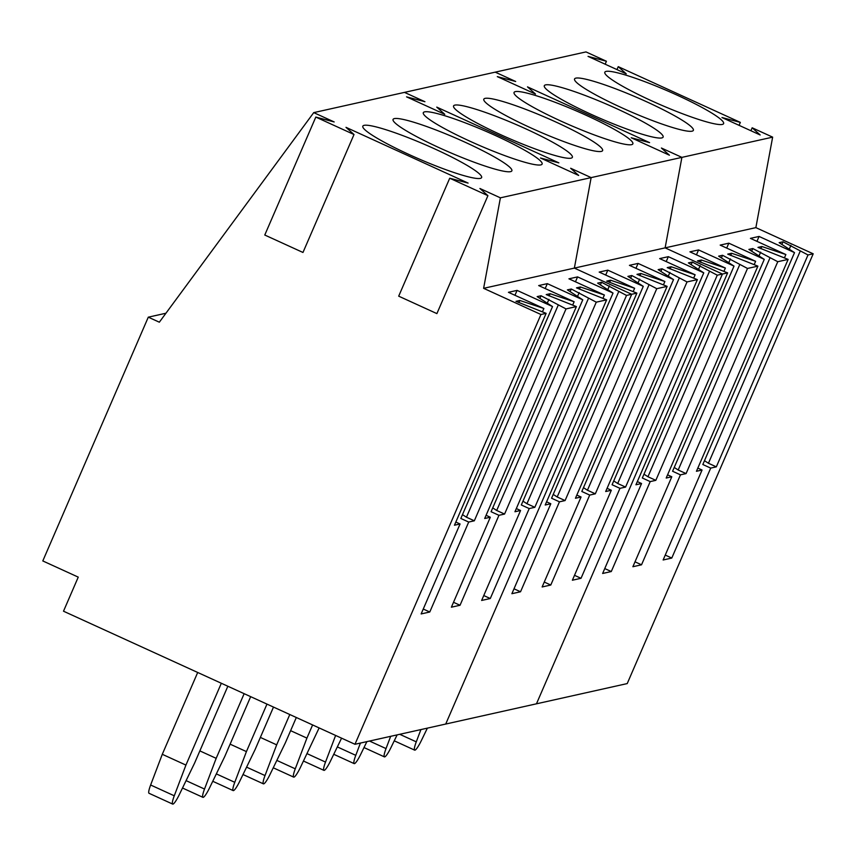 <?xml version="1.0" encoding="UTF-8"?>
<svg xmlns="http://www.w3.org/2000/svg" width="856" height="856" viewBox="0 0 856 856"><rect width="100%" height="100%" fill="white"/><g stroke="black" fill="none" stroke-linecap="round" stroke-linejoin="round"><path stroke-width="1.28" d="M616.973 69.593L618.246 66.65L740.344 122.397L739.07 125.34M772.647 137.142L681.9 157.376L661.421 148.024L669.424 155.204L661.421 148.024L681.9 157.376L665.123 247.866L722.453 274.038L536.466 703.814L627.223 683.58L813.2 253.804L755.869 227.632L772.647 137.142L752.167 127.79L750.894 130.733M313.735 112.618L334.182 121.948L315.81 117.079L354.01 134.52L345.995 127.341L468.104 183.088L449.721 178.23L487.92 195.671L479.916 188.491L500.396 197.832L483.619 288.322L540.949 314.505L354.973 744.281L63.505 611.205L78.249 577.126L42.8 560.937L148.291 317.169L159.334 322.198L313.735 112.618L404.481 92.384L424.929 101.714L404.481 92.384L495.228 72.15L515.676 81.491L495.228 72.15L585.975 51.916L606.433 61.258L605.16 64.2M618.246 66.65L626.25 73.83L588.051 56.389L606.433 61.258M515.676 81.491L497.304 76.623L535.503 94.064L497.304 76.623L515.676 81.491M527.499 86.884L535.503 94.064L527.499 86.884L649.597 142.631L631.225 137.763L669.424 155.204L631.225 137.763L649.597 142.631L527.499 86.884M752.167 127.79L760.171 134.97L721.972 117.529L740.344 122.397M651.459 100.751A64.724 7.779 -156.6 0 1 604.817 72.214A64.724 7.779 -156.6 0 1 676.957 95.07A64.724 7.779 -156.6 0 1 723.609 123.617A64.724 7.779 -156.6 0 1 651.459 100.751M621.21 107.503A64.724 7.779 -156.6 0 1 574.558 78.955A64.724 7.779 -156.6 0 1 646.708 101.811A64.724 7.779 -156.6 0 1 693.36 130.358A64.724 7.779 -156.6 0 1 621.21 107.503M590.961 114.244A64.724 7.779 -156.6 0 1 544.309 85.696A64.724 7.779 -156.6 0 1 616.459 108.562A64.724 7.779 -156.6 0 1 663.111 137.11A64.724 7.779 -156.6 0 1 590.961 114.244M755.869 227.632L665.123 247.866L722.453 274.038L536.466 703.814L354.973 744.281M813.2 253.804L808.01 254.96L783.037 241.799L779.142 242.665L794.518 252.616L759.069 236.438L750.423 238.364L785.872 254.542L761.861 246.517L757.967 247.384L788.141 259.4L777.762 261.711L686.073 473.593L680.456 474.845L641.529 564.8L632.884 566.726L671.81 476.771L666.193 478.033L757.892 266.141L747.513 268.452L655.824 480.344L650.207 481.596L611.28 571.541L602.635 573.477L641.561 483.522L635.944 484.774L727.632 272.882L717.264 275.193L625.576 487.085L619.958 488.337L581.031 578.292L572.386 580.218L611.312 490.263L605.695 491.515L697.383 279.623L687.015 281.934L595.327 493.826L589.709 495.078L550.783 585.033L542.137 586.959L581.063 497.004L575.446 498.256L667.134 286.375L656.766 288.686L565.078 500.567L559.46 501.819L520.534 591.774L511.888 593.7L550.815 503.756L545.197 505.008L636.885 293.116L631.707 294.271L445.719 724.048L631.707 294.271L626.517 295.427L534.829 507.319L529.211 508.571L490.285 598.526L481.639 600.452L520.566 510.497L514.948 511.749L606.637 299.857L596.268 302.168L504.58 514.06L498.952 515.312L460.036 605.267L451.39 607.193L490.317 517.238L484.699 518.49L576.388 306.598L566.019 308.909L474.32 520.801L468.703 522.053L429.776 612.008L421.141 613.934L460.068 523.979L454.45 525.231L546.139 313.35L540.949 314.505M747.513 268.452L722.539 255.281L718.644 256.147L734.02 266.109L698.571 249.92L689.925 251.846L725.374 268.035L701.364 260.01L697.469 260.877L727.632 272.882M777.762 261.711L752.788 248.54L748.893 249.406L764.269 259.368L728.82 243.179L720.174 245.105L755.623 261.294L731.613 253.258L727.718 254.125L757.892 266.141M808.01 254.96L716.322 466.852L710.705 468.104L671.778 558.058L663.133 559.985L702.059 470.03L696.442 471.281L788.141 259.4M761.861 246.517L760.909 248.721M785.872 254.542L784.492 257.731M697.822 468.093L702.059 470.03M759.069 236.438L756.95 241.339M794.518 252.616L702.83 464.508L710.705 468.104M665.262 555.084L671.778 558.058M783.037 241.799L781.892 244.441M790.912 245.394L789.264 249.214M800.135 251.364L708.447 463.257L704.477 460.689M708.447 463.257L716.322 466.852M701.364 260.01L700.411 262.214M725.374 268.035L723.994 271.224M637.324 481.586L641.561 483.522M698.571 249.92L696.452 254.831M734.02 266.109L642.332 478.001L650.207 481.596M604.753 568.566L611.28 571.541M722.539 255.281L721.394 257.934M730.414 258.887L728.766 262.706M739.638 264.857L647.949 476.739L643.98 474.181M647.949 476.739L655.824 480.344M731.613 253.258L730.66 255.473M755.623 261.294L754.243 264.483M667.573 474.845L671.81 476.771M728.82 243.179L726.701 248.079M764.269 259.368L672.581 471.249L680.456 474.845M635.013 561.825L641.529 564.8M752.788 248.54L751.643 251.183M760.663 252.135L759.015 255.955M769.886 258.116L678.198 469.998L674.228 467.43M678.198 469.998L686.073 473.593M420.917 729.58L416.273 741.842A13.161 2.129 114.5 0 0 414.657 750.134A13.161 2.129 114.5 0 0 421.27 740.729L427.379 728.135M390.668 736.321L386.024 748.583A13.161 2.129 114.5 0 0 384.408 756.875A13.161 2.129 114.5 0 0 391.021 747.47L397.13 734.876M360.419 743.062L355.775 755.334A13.161 2.129 114.5 0 0 354.159 763.616A13.161 2.129 114.5 0 0 360.772 754.211L366.882 741.617M335.616 735.443L325.515 762.075A13.161 2.129 114.5 0 0 323.91 770.357A13.161 2.129 114.5 0 0 330.523 760.963L341.576 738.161M319.138 727.91L300.274 767.704A13.161 2.129 114.5 0 1 293.661 777.109L273.257 767.789M290.612 730.671L306.919 738.107L295.267 768.816A13.161 2.129 114.5 0 0 293.661 777.109M312.611 724.936L306.919 738.107M296.315 717.499L285.315 742.922L270.025 774.445A13.161 2.129 114.5 0 1 263.413 783.85L243.008 774.53M260.363 737.412L276.67 744.848L265.018 775.557A13.161 2.129 114.5 0 0 263.413 783.85M289.799 714.514L276.67 744.848M273.492 707.077L255.056 749.674L239.776 781.186A13.161 2.129 114.5 0 1 233.164 790.591L212.759 781.282M230.114 744.153L246.421 751.6L234.769 782.309A13.161 2.129 114.5 0 0 233.164 790.591M266.976 704.103L246.421 751.6M250.669 696.656L224.807 756.415L209.527 787.937A13.161 2.129 114.5 0 1 202.915 797.332L182.51 788.023M199.865 750.894L216.172 758.341L204.52 789.05A13.161 2.129 114.5 0 0 202.915 797.332M244.153 693.681L216.172 758.341M227.846 686.234L194.558 763.156L179.279 794.678A13.161 2.129 114.5 0 1 172.666 804.084L149.03 793.287A13.161 2.129 114.5 0 1 150.635 785.005L174.271 795.791A13.161 2.129 114.5 0 0 172.666 804.084M197.693 672.474L162.287 754.297L185.923 765.082L174.271 795.791M221.329 683.259L185.923 765.082M162.287 754.297L150.635 785.005M500.396 197.832L591.143 177.609L574.365 268.099L591.143 177.609L570.663 168.258L578.677 175.437L570.663 168.258L591.143 177.609L681.9 157.376L665.123 247.866L574.365 268.099L631.707 294.271L574.365 268.099L483.619 288.322M424.929 101.714L406.557 96.856L444.756 114.297L406.557 96.856L424.929 101.714M436.753 107.118L444.756 114.297L436.753 107.118L558.85 162.865L540.478 157.996L578.677 175.437L540.478 157.996L558.85 162.865L436.753 107.118M560.712 120.985A64.724 7.779 -156.6 0 1 514.06 92.437A64.724 7.779 -156.6 0 1 586.21 115.303A64.724 7.779 -156.6 0 1 632.862 143.851A64.724 7.779 -156.6 0 1 560.712 120.985M530.463 127.726A64.724 7.779 -156.6 0 1 483.811 99.189A64.724 7.779 -156.6 0 1 555.961 122.044A64.724 7.779 -156.6 0 1 602.613 150.592A64.724 7.779 -156.6 0 1 530.463 127.726M500.214 134.478A64.724 7.779 -156.6 0 1 453.562 105.93A64.724 7.779 -156.6 0 1 525.712 128.796A64.724 7.779 -156.6 0 1 572.364 157.333A64.724 7.779 -156.6 0 1 500.214 134.478M717.264 275.193L692.29 262.032L688.395 262.899L703.771 272.85L668.322 256.672L659.676 258.598L695.125 274.776L671.115 266.751L667.22 267.618L697.383 279.623M656.766 288.686L631.792 275.514L627.897 276.381L643.273 286.343L607.824 270.154L599.179 272.08L634.628 288.269L610.617 280.233L606.722 281.1L636.885 293.116M687.015 281.934L662.041 268.773L658.146 269.64L673.522 279.591L638.073 263.413L629.428 265.339L664.877 281.517L640.866 273.492L636.971 274.359L667.134 286.375M671.115 266.751L670.162 268.955M695.125 274.776L693.745 277.965M607.075 488.327L611.312 490.263M668.322 256.672L666.203 261.572M703.771 272.85L612.083 484.742L619.958 488.337M574.504 575.318L581.031 578.292M692.29 262.032L691.145 264.675M700.165 265.627L698.507 269.447M709.389 271.598L617.7 483.49L613.731 480.922M617.7 483.49L625.576 487.085M610.617 280.233L609.654 282.448M634.628 288.269L633.247 291.457M546.577 501.819L550.815 503.756M607.824 270.154L605.695 275.054M643.273 286.343L551.574 498.224L559.46 501.819M514.007 588.8L520.534 591.774M631.792 275.514L630.647 278.157M639.667 279.11L638.009 282.929M648.891 285.091L557.192 496.972L553.233 494.404M557.192 496.972L565.078 500.567M640.866 273.492L639.903 275.696M664.877 281.517L663.496 284.706M576.826 495.068L581.063 497.004M638.073 263.413L635.955 268.313M673.522 279.591L581.823 491.483L589.709 495.078M544.255 582.059L550.783 585.033M662.041 268.773L660.896 271.416M669.916 272.369L668.258 276.188M679.14 278.339L587.441 490.231L583.482 487.663M587.441 490.231L595.327 493.826M469.965 141.219A64.724 7.779 -156.6 0 1 423.313 112.671A64.724 7.779 -156.6 0 1 495.464 135.537A64.724 7.779 -156.6 0 1 542.115 164.084A64.724 7.779 -156.6 0 1 469.965 141.219M439.716 147.96A64.724 7.779 -156.6 0 1 393.065 119.412A64.724 7.779 -156.6 0 1 465.215 142.278A64.724 7.779 -156.6 0 1 511.867 170.826A64.724 7.779 -156.6 0 1 439.716 147.96M409.468 154.711A64.724 7.779 -156.6 0 1 362.816 126.164A64.724 7.779 -156.6 0 1 434.966 149.019A64.724 7.779 -156.6 0 1 481.618 177.566A64.724 7.779 -156.6 0 1 409.468 154.711M626.517 295.427L601.543 282.255L597.649 283.133L613.024 293.084L577.575 276.895L568.93 278.821L604.379 295.01L580.368 286.985L576.473 287.851L606.637 299.857M566.019 308.909L541.035 295.748L537.151 296.615L552.527 306.566L517.077 290.387L508.432 292.313L543.881 308.492L519.86 300.467L515.975 301.333L546.139 313.35M596.268 302.168L571.284 289.007L567.4 289.874L582.775 299.825L547.326 283.646L538.681 285.572L574.13 301.751L550.119 293.726L546.224 294.592L576.388 306.598M165.936 313.232L148.291 317.169M315.81 117.079L264.772 235.026L302.971 252.466L354.01 134.52M449.721 178.23L398.693 296.165L436.892 313.606L487.92 195.671M580.368 286.985L579.405 289.189M604.379 295.01L602.999 298.198M516.329 508.56L520.566 510.497M577.575 276.895L575.446 281.806M613.024 293.084L521.325 504.976L529.211 508.571M483.758 595.541L490.285 598.526M601.543 282.255L600.398 284.909M609.418 285.861L607.76 289.681M618.642 291.832L526.943 503.724L522.984 501.156M526.943 503.724L534.829 507.319M519.86 300.467L518.907 302.671M543.881 308.492L542.501 311.68M455.831 522.042L460.068 523.979M517.077 290.387L514.948 295.288M552.527 306.566L460.828 518.458L468.703 522.053M423.26 609.033L429.776 612.008M541.035 295.748L539.89 298.391M548.921 299.343L547.262 303.163M558.144 305.314L466.445 517.206L462.486 514.638M466.445 517.206L474.32 520.801M550.119 293.726L549.156 295.93M574.13 301.751L572.75 304.939M486.08 515.301L490.317 517.238M547.326 283.646L545.197 288.547M582.775 299.825L491.077 511.717L498.952 515.312M453.509 602.292L460.036 605.267M571.284 289.007L570.139 291.65M579.17 292.602L577.511 296.422M588.393 298.573L496.694 510.465L492.735 507.897M496.694 510.465L504.58 514.06M399.741 734.298L416.273 741.842M369.492 741.039L386.024 748.583M337.339 746.913L355.775 755.334M307.09 753.655L325.515 762.075M276.841 760.406L295.267 768.816M246.592 767.147L265.018 775.557M216.333 773.888L234.769 782.309M186.084 780.629L204.52 789.05M414.657 750.134L394.252 740.815M384.408 756.875L364.003 747.556M354.159 763.616L333.754 754.297M323.91 770.357L303.505 761.048"/></g></svg>

